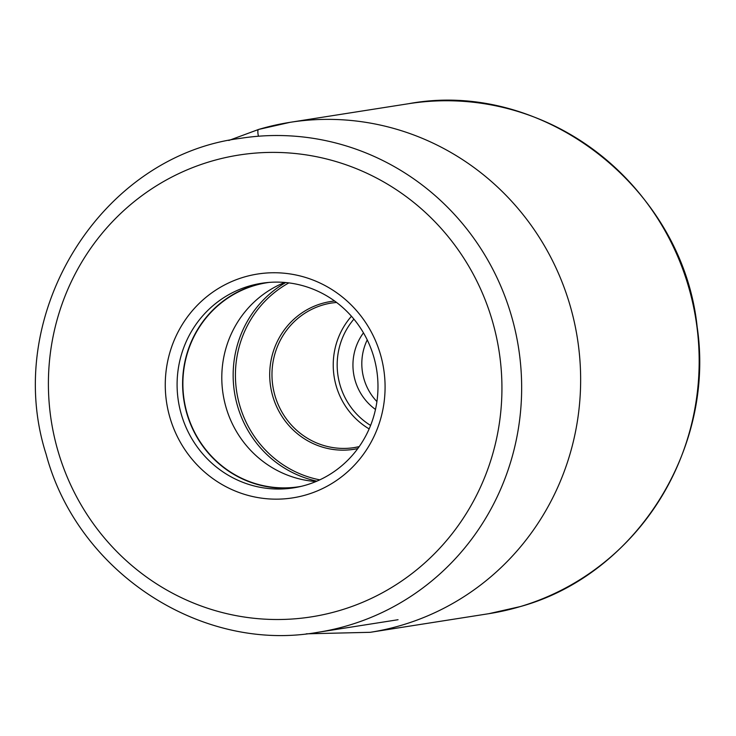 <?xml version="1.0" encoding="UTF-8"?>
<svg xmlns="http://www.w3.org/2000/svg" width="736" height="736" viewBox="0 0 736 736"><rect width="100%" height="100%" fill="white"/><g stroke="black" fill="none" stroke-linecap="round" stroke-linejoin="round"><path stroke-width="1.1" d="M169.841 417.257A113.289 109.83 81.1 0 1 243.772 277.159A113.289 109.83 81.1 0 1 380.503 354.642A113.289 109.83 81.1 0 1 306.572 494.748A113.289 109.83 81.1 0 1 169.841 417.257M367.236 339.894A53.654 52.017 -98.9 0 0 363.98 379.003A53.654 52.017 -98.9 0 0 376.915 401.58M375.489 409.446A53.654 52.017 81.1 0 1 363.464 332.847M284.731 282.458A103.252 100.096 -98.9 0 0 223.082 394.128A103.252 100.096 -98.9 0 0 315.983 481.537M301.199 486.358A103.252 100.096 81.1 0 1 299.064 486.717A103.252 100.096 81.1 0 1 185.408 406.787A103.252 100.096 81.1 0 1 254.435 285.559A103.252 100.096 81.1 0 1 267.039 282.716A103.252 100.096 81.1 0 1 269.174 282.403M264.242 282.909A103.537 100.372 -98.9 0 0 254.352 285.292A103.537 100.372 -98.9 0 0 184.837 405.444A103.537 100.372 -98.9 0 0 296.35 487.388M248.842 286.157A103.537 100.372 81.1 0 1 261.473 283.296A103.537 100.372 81.1 0 1 373.796 356.969A103.537 100.372 81.1 0 1 306.231 485.006A103.537 100.372 81.1 0 1 293.59 487.858A103.537 100.372 81.1 0 1 181.277 414.193A103.537 100.372 81.1 0 1 248.842 286.157M306.25 633.834L370.254 632.307A258.124 250.24 -98.9 0 0 401.764 625.186A258.124 250.24 -98.9 0 0 574.328 322.12A258.124 250.24 -98.9 0 0 290.177 122.305A258.124 250.24 -98.9 0 0 258.667 129.426A8.942 2.171 73.4 0 0 258.29 135.544M408.701 103.693A258.124 250.24 81.1 0 1 692.852 303.508A258.124 250.24 81.1 0 1 520.288 606.574A258.124 250.24 81.1 0 1 488.787 613.695L520.343 606.565C635.83 574.798 715.364 448.886 697.167 326.977C682.778 187.174 542.938 78.807 408.701 103.693L290.177 122.305L258.603 129.444L228.786 140.475M492.485 321.356A233.735 226.596 81.1 0 1 340.014 610.392A233.735 226.596 81.1 0 1 57.886 450.662A233.735 226.596 -98.9 0 1 57.85 450.552A233.735 226.596 -98.9 0 1 210.33 161.515A233.735 226.596 -98.9 0 1 492.458 321.236A233.735 226.596 -98.9 0 1 492.485 321.356M317.888 632.307A249.992 242.356 -98.9 0 0 511.548 316.241A249.992 242.356 -98.9 0 0 511.511 316.121A249.992 242.356 -98.9 0 0 240.332 138.359C99.746 155.949 1.674 316.084 46.175 454.434C77.519 572.102 201.103 653.218 317.888 632.307L398.047 619.721M353.906 319.12A69.92 67.786 -98.9 0 0 370.594 425.436M351.458 316.259A73.168 70.932 -98.9 0 0 369.141 428.913M354.31 447.589L359.177 446.642A73.168 70.932 81.1 0 1 354.31 447.589A73.168 70.932 81.1 0 1 273.764 390.954A73.168 70.932 81.1 0 1 322.672 305.044A73.168 70.932 81.1 0 1 322.791 305.008A73.168 70.932 81.1 0 1 331.605 303.02L336.536 302.432M334.622 301.015A74.796 72.514 -98.9 0 0 321.66 303.554A74.796 72.514 -98.9 0 0 321.54 303.591A74.796 72.514 -98.9 0 0 272.007 393.41A74.796 72.514 -98.9 0 0 357.797 448.574M319.783 479.854A105.69 102.46 81.1 0 1 236.734 391.984A105.69 102.46 81.1 0 1 288.862 282.9M285.688 282.55A107.318 104.034 -98.9 0 0 234.49 392.343A107.318 104.034 -98.9 0 0 316.876 481.16M370.254 632.307L488.787 613.695"/></g></svg>
